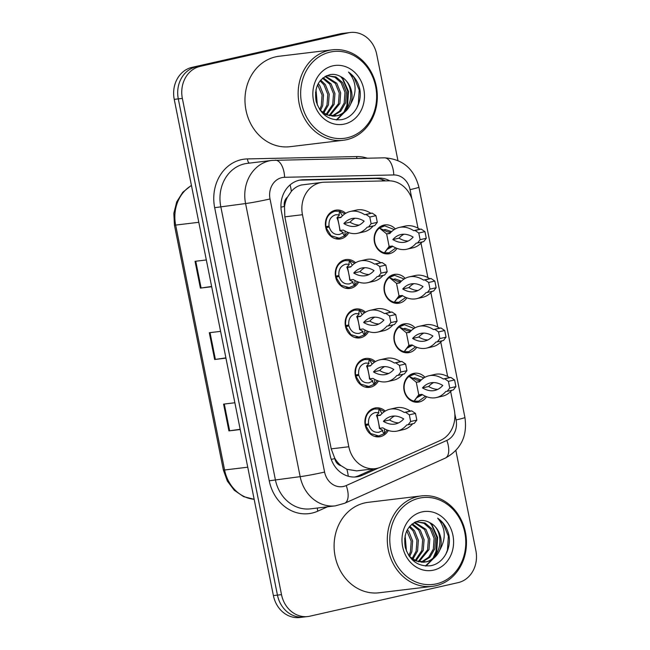 <?xml version="1.0" encoding="UTF-8"?>
<svg xmlns="http://www.w3.org/2000/svg" width="650" height="650" viewBox="0 0 650 650"><rect width="100%" height="100%" fill="white"/><g stroke="black" fill="none" stroke-linecap="round" stroke-linejoin="round"><path stroke-width="0.97" d="M406.876 297.83A14.576 12.634 -96.9 0 1 399.531 303.095A14.576 12.634 -96.9 0 1 398.418 303.282A14.576 12.634 -96.9 0 1 384.215 290.964A14.576 12.634 -96.9 0 1 393.819 274.536A14.576 12.634 -96.9 0 1 394.932 274.341A14.576 12.634 -96.9 0 1 405.194 278.379M409.216 287.259A14.576 12.634 -96.9 0 1 409.273 287.828M416.756 347.271A14.576 12.634 -96.9 0 1 409.411 352.536A14.576 12.634 -96.9 0 1 408.298 352.731A14.576 12.634 -96.9 0 1 394.095 340.413A14.576 12.634 -96.9 0 1 403.699 323.976A14.576 12.634 -96.9 0 1 404.812 323.789A14.576 12.634 -96.9 0 1 415.074 327.827M419.096 336.708A14.576 12.634 -96.9 0 1 419.152 337.277M426.636 396.719A14.576 12.634 -96.9 0 1 419.291 401.984A14.576 12.634 -96.9 0 1 418.177 402.171A14.576 12.634 -96.9 0 1 403.975 389.854A14.576 12.634 -96.9 0 1 413.579 373.425A14.576 12.634 -96.9 0 1 414.692 373.23A14.576 12.634 -96.9 0 1 424.954 377.268M428.976 386.149A14.576 12.634 -96.9 0 1 429.032 386.717M396.996 248.381A14.576 12.634 -96.9 0 1 389.651 253.646A14.576 12.634 -96.9 0 1 388.537 253.841A14.576 12.634 -96.9 0 1 374.335 241.524A14.576 12.634 -96.9 0 1 383.939 225.087A14.576 12.634 -96.9 0 1 385.052 224.9A14.576 12.634 -96.9 0 1 395.314 228.938M399.336 237.819A14.576 12.634 -96.9 0 1 399.392 238.387M358.67 282.124A14.576 12.634 -96.9 0 1 350.781 288.283A14.576 12.634 -96.9 0 1 349.668 288.478A14.576 12.634 -96.9 0 1 335.465 276.161A14.576 12.634 -96.9 0 1 345.069 259.724A14.576 12.634 -96.9 0 1 346.182 259.537A14.576 12.634 -96.9 0 1 355.607 262.746M360.271 271.245A14.576 12.634 -96.9 0 1 360.392 271.911M368.55 331.573A14.576 12.634 -96.9 0 1 360.661 337.732A14.576 12.634 -96.9 0 1 359.548 337.927A14.576 12.634 -96.9 0 1 345.345 325.609A14.576 12.634 -96.9 0 1 354.949 309.173A14.576 12.634 -96.9 0 1 356.062 308.977A14.576 12.634 -96.9 0 1 365.487 312.195M370.151 320.694A14.576 12.634 -96.9 0 1 370.273 321.36M378.43 381.014A14.576 12.634 -96.9 0 1 370.541 387.173A14.576 12.634 -96.9 0 1 369.428 387.368A14.576 12.634 -96.9 0 1 355.225 375.05A14.576 12.634 -96.9 0 1 364.829 358.613A14.576 12.634 -96.9 0 1 365.942 358.426A14.576 12.634 -96.9 0 1 375.367 361.636M380.031 370.134A14.576 12.634 -96.9 0 1 380.152 370.801M388.31 430.462A14.576 12.634 -96.9 0 1 380.421 436.621A14.576 12.634 -96.9 0 1 379.308 436.816A14.576 12.634 -96.9 0 1 365.105 424.499A14.576 12.634 -96.9 0 1 374.709 408.062A14.576 12.634 -96.9 0 1 375.822 407.867A14.576 12.634 -96.9 0 1 385.247 411.084M389.911 419.583A14.576 12.634 -96.9 0 1 390.033 420.249M348.79 232.684A14.576 12.634 -96.9 0 1 340.901 238.842A14.576 12.634 -96.9 0 1 339.787 239.037A14.576 12.634 -96.9 0 1 325.585 226.72A14.576 12.634 -96.9 0 1 335.189 210.283A14.576 12.634 -96.9 0 1 336.302 210.088A14.576 12.634 -96.9 0 1 345.727 213.306M350.391 221.804A14.576 12.634 -96.9 0 1 350.512 222.471M418.015 228.182L412.961 202.865A27.332 23.692 83.1 0 0 388.57 180.83L324.35 182.203A27.332 23.692 83.1 0 0 322.327 182.349L301.624 184.957C297.594 185.916 294.166 188.061 291.346 191.376L287.471 197.121A9.108 7.898 83.1 0 0 284.399 206.407A27.332 1.211 168.7 0 1 280.954 207.179M322.327 182.349A27.332 23.692 83.1 0 0 320.247 182.707A27.332 23.692 83.1 0 0 302.461 214.719L348.822 446.745A27.332 23.692 83.1 0 0 375.237 468.642A27.332 23.692 83.1 0 0 381.249 466.96L440.44 440.407A27.332 23.692 83.1 0 0 454.285 409.711L450.653 391.536M341.144 465.749A27.332 23.692 -96.9 0 1 334.701 458.128L334.799 458.599A9.108 7.898 83.1 0 0 341.144 465.749L346.873 469.292L356.712 470.876L375.237 468.642M284.399 206.407L284.497 206.879A27.332 23.692 -96.9 0 1 287.471 197.121M284.497 206.879L284.846 216.848L331.207 448.866L334.701 458.128M447.655 376.521L440.773 342.095M437.775 327.072L430.893 292.646M427.895 277.631L421.013 243.206M455.878 450.539L475.881 550.631A27.332 23.692 -96.9 0 1 458.087 582.644L310.001 616.159A27.332 23.692 -96.9 0 1 307.921 616.525L303.867 617.012A27.332 23.692 -96.9 0 1 277.452 595.116L178.295 98.881A27.332 23.692 -96.9 0 1 196.081 66.869L344.175 33.345A27.332 23.692 -96.9 0 1 346.255 32.988A27.332 23.692 -96.9 0 0 344.175 33.345L196.081 66.869A27.332 23.692 -96.9 0 0 178.295 98.881L277.452 595.116A27.332 23.692 -96.9 0 0 303.867 617.012L299.804 617.5A27.332 23.692 -96.9 0 1 273.398 595.603L174.241 99.369A27.332 23.692 -96.9 0 1 192.026 67.356L340.113 33.841A27.332 23.692 -96.9 0 1 342.192 33.475L350.309 32.5A27.332 23.692 -96.9 0 1 376.724 54.397L397.922 160.485M240.159 429.276L228.922 430.893L240.207 429.536M234.861 402.756L223.576 404.121L228.922 430.893M211.624 286.471L200.387 288.096L211.672 286.731M206.326 259.959L195.041 261.316L200.387 288.096M225.891 357.874L214.654 359.499L225.94 358.134M220.594 331.362L209.308 332.719L214.654 359.499M389.797 180.838A27.332 23.692 83.1 0 0 378.885 178.092L303.428 179.709A27.332 23.692 83.1 0 0 301.413 179.855A27.332 23.692 83.1 0 0 299.333 180.213A27.332 23.692 83.1 0 0 281.539 212.225L330.046 454.984A27.332 23.692 83.1 0 0 356.46 476.881A27.332 23.692 83.1 0 0 362.473 475.199L378.755 467.894M307.921 616.525A27.332 23.692 -96.9 0 1 281.507 594.628L182.357 98.394A27.332 23.692 -96.9 0 1 200.143 66.381L348.229 32.858A27.332 23.692 -96.9 0 1 350.309 32.5M374.181 468.764L358.865 475.637A27.332 23.692 -96.9 0 1 354.648 477.019M299.618 180.156A27.332 23.692 -96.9 0 1 299.821 180.148L375.286 178.531A27.332 23.692 -96.9 0 1 385.466 180.895M343.192 232.489A10.018 8.686 -96.9 0 1 342.656 232.952L339.552 234.431C334.474 235.04 331.021 232.546 329.201 226.964L326.154 227.817L331.077 235.755L339.227 238.184L344.849 235.828L345.118 231.099M325.918 226.647L329.03 226.102C328.551 220.22 330.752 216.45 335.627 214.801L339.024 214.809L339.552 211.242L334.921 211.226C328.266 213.476 325.268 218.619 325.918 226.647L325.585 226.688M344.703 213.972A13.666 11.846 83.1 0 0 343.899 213.314M329.201 226.964L325.707 227.386M339.552 234.431L338.796 234.569M335.627 214.801L336.391 214.662M343.322 232.602L342.656 232.952L344.492 235.982M340.145 230.433L337.651 217.937L340.827 217.555A60.588 30.079 77.2 0 1 350.269 211.469A60.588 30.079 77.2 0 1 364.707 214.679L366.056 214.516L369.793 217.043L371.126 223.714L368.55 227.012L367.201 227.175A60.588 30.079 77.2 0 1 357.76 233.261A60.588 30.079 77.2 0 1 343.322 230.051L339.796 230.596L343.281 232.537M339.552 211.242L342.452 215.816M339.422 214.979L336.936 217.831L341.185 217.141M373.222 225.956A60.588 30.079 77.2 0 1 363.927 231.863L357.76 233.261M350.269 211.469L356.436 210.072A60.588 30.079 77.2 0 1 370.874 213.281L372.231 213.119L375.968 215.654L377.301 222.316L374.725 225.615L368.55 227.012M359.149 225.079A53.3 26.463 77.2 0 1 350.041 222.194A53.3 26.463 77.2 0 1 355.046 218.254M343.866 223.584A53.3 26.463 77.2 0 1 351.877 218.579A53.3 26.463 77.2 0 1 364.154 221.138A53.3 26.463 77.2 0 1 356.151 226.151A53.3 26.463 77.2 0 1 343.866 223.584L350.041 222.194M370.874 213.281L364.707 214.679M372.231 213.119L366.056 214.516M375.968 215.654L369.793 217.043M377.301 222.316L371.126 223.714M394.249 229.564L384.711 225.851L379.446 228.053A13.666 11.846 83.1 0 0 374.774 242.044A13.666 11.846 83.1 0 0 384.386 252.793L389.017 252.809L395.874 247.926M382.793 230.149L385.141 229.474L391.592 231.652M392.827 246.35L387.156 249.413M379.446 228.053L386.636 233.911L390.171 233.114M390.837 232.391L387.156 231.725L380.738 228.662M384.386 252.793L389.131 246.407L386.636 233.911L389.805 233.529A60.588 30.079 -102.8 0 1 399.254 227.443L405.421 226.046A60.588 30.079 -102.8 0 1 419.859 229.255L421.208 229.092L424.946 231.627L426.278 238.29L423.711 241.589L417.536 242.986L420.111 239.688L418.779 233.017L415.041 230.49L413.684 230.653A60.588 30.079 -102.8 0 0 399.254 227.443M385.726 251.444C386.563 249.568 388.497 247.861 391.527 246.334L392.169 246.041M389.131 246.407L392.308 246.025A60.588 30.079 -102.8 0 0 406.738 249.234A60.588 30.079 -102.8 0 0 416.187 243.149L417.536 242.986M413.14 237.112A53.3 26.463 -102.8 0 0 400.863 234.553A53.3 26.463 -102.8 0 0 392.852 239.566A53.3 26.463 -102.8 0 0 405.129 242.125A53.3 26.463 -102.8 0 0 413.14 237.112M406.738 249.234L412.912 247.837A60.588 30.079 -102.8 0 0 422.199 241.93M404.032 234.227A53.3 26.463 -102.8 0 0 399.019 238.168A53.3 26.463 -102.8 0 0 408.135 241.053M413.684 230.653L419.859 229.255M420.111 239.688L426.278 238.29M418.779 233.017L424.946 231.627M415.041 230.49L421.208 229.092M392.852 239.566L399.019 238.168M353.072 281.938A10.018 8.686 -96.9 0 1 352.536 282.392L349.432 283.879C344.354 284.481 340.901 281.994 339.081 276.404L336.034 277.257L340.957 285.204L349.107 287.633L354.729 285.269L354.998 280.54M335.798 276.096L338.91 275.551C338.431 269.661 340.632 265.899 345.507 264.241L348.904 264.257L349.432 260.691L344.801 260.674C338.146 262.925 335.148 268.06 335.798 276.096L335.465 276.136M354.583 263.412A13.666 11.846 83.1 0 0 353.779 262.754M339.081 276.404L335.587 276.827M349.432 283.879L348.676 284.009M345.507 264.241L346.271 264.111M353.202 282.043L352.536 282.392L354.372 285.423M350.025 279.882L347.531 267.386L350.707 267.004A60.588 30.079 77.2 0 1 360.149 260.918A60.588 30.079 77.2 0 1 374.587 264.119L375.936 263.957L379.673 266.492L381.006 273.162L378.43 276.453L377.081 276.616A60.588 30.079 77.2 0 1 367.64 282.701A60.588 30.079 77.2 0 1 353.202 279.5L349.676 280.044L353.161 281.978M349.432 260.691L352.332 265.265M349.302 264.42L346.816 267.272L351.065 266.581M383.102 275.397A60.588 30.079 77.2 0 1 373.807 281.304L367.64 282.701M360.149 260.918L366.316 259.521A60.588 30.079 77.2 0 1 380.754 262.722L382.111 262.559L385.848 265.094L387.181 271.765L384.605 275.056L378.43 276.453M369.029 274.527A53.3 26.463 77.2 0 1 359.921 271.635A53.3 26.463 77.2 0 1 364.926 267.694M353.746 273.033A53.3 26.463 77.2 0 1 361.757 268.019A53.3 26.463 77.2 0 1 374.034 270.587A53.3 26.463 77.2 0 1 366.031 275.592A53.3 26.463 77.2 0 1 353.746 273.033L359.921 271.635M380.754 262.722L374.587 264.119M382.111 262.559L375.936 263.957M385.848 265.094L379.673 266.492M387.181 271.765L381.006 273.162M362.952 331.378A10.018 8.686 -96.9 0 1 362.416 331.841L359.312 333.32C354.234 333.929 350.781 331.435 348.961 325.853L345.914 326.706L350.838 334.644L358.987 337.074L364.609 334.717L364.877 329.989M345.678 325.536L348.79 324.992C348.311 319.109 350.512 315.339 355.387 313.69L358.784 313.698L359.312 310.131L354.681 310.115C348.026 312.366 345.028 317.509 345.678 325.536L345.345 325.577M364.463 312.861A13.666 11.846 83.1 0 0 363.659 312.203L359.604 310.156L362.213 314.706M348.961 325.853L345.467 326.276M359.312 333.32L358.556 333.458M355.387 313.69L356.151 313.552M363.082 331.492L362.416 331.841L364.252 334.872M359.905 329.322L357.411 316.826L360.588 316.444A60.588 30.079 77.2 0 1 370.029 310.359A60.588 30.079 77.2 0 1 384.467 313.568L385.816 313.406L389.553 315.933L390.886 322.603L388.31 325.902L386.961 326.064A60.588 30.079 77.2 0 1 377.52 332.15A60.588 30.079 77.2 0 1 363.082 328.941L359.556 329.485L363.041 331.427M359.182 313.869L356.696 316.721L360.945 316.03M392.982 324.846A60.588 30.079 77.2 0 1 383.687 330.752L377.52 332.15M370.029 310.359L376.196 308.961A60.588 30.079 77.2 0 1 390.634 312.171L391.991 312.008L395.728 314.543L397.061 321.206L394.485 324.504L388.31 325.902M378.909 323.968A53.3 26.463 77.2 0 1 369.801 321.084A53.3 26.463 77.2 0 1 374.806 317.143M363.626 322.473A53.3 26.463 77.2 0 1 371.637 317.468A53.3 26.463 77.2 0 1 383.914 320.027A53.3 26.463 77.2 0 1 375.911 325.041A53.3 26.463 77.2 0 1 363.626 322.473L369.801 321.084M390.634 312.171L384.467 313.568M391.991 312.008L385.816 313.406M395.728 314.543L389.553 315.933M397.061 321.206L390.886 322.603M372.832 380.827A10.018 8.686 -96.9 0 1 372.296 381.282L369.192 382.769C364.114 383.37 360.661 380.884 358.841 375.294L355.794 376.147L360.717 384.093L368.867 386.523L374.489 384.158L374.757 379.429M355.558 374.985L358.67 374.441C358.191 368.55 360.392 364.788 365.267 363.131L368.664 363.147L369.192 359.58L364.561 359.564C357.906 361.814 354.908 366.949 355.558 374.985L355.225 375.026M374.343 362.302A13.666 11.846 83.1 0 0 373.539 361.644L369.484 359.604L372.092 364.154M358.841 375.294L355.347 375.716M369.192 382.769L368.436 382.899M365.267 363.131L366.031 363.001M372.962 380.933L372.296 381.282L374.132 384.321M369.785 378.771L367.291 366.275L370.467 365.893A60.588 30.079 77.2 0 1 379.909 359.808A60.588 30.079 77.2 0 1 394.347 363.009L395.696 362.846L399.433 365.381L400.766 372.052L398.19 375.342L396.841 375.505A60.588 30.079 77.2 0 1 387.4 381.591A60.588 30.079 77.2 0 1 372.962 378.389L369.436 378.934L372.921 380.868M369.062 363.309L366.576 366.161L370.825 365.471M402.862 374.286A60.588 30.079 77.2 0 1 393.567 380.193L387.4 381.591M379.909 359.808L386.076 358.41A60.588 30.079 77.2 0 1 400.514 361.611L401.871 361.449L405.608 363.984L406.941 370.654L404.365 373.945L398.19 375.342M388.789 373.417A53.3 26.463 77.2 0 1 379.681 370.524A53.3 26.463 77.2 0 1 384.686 366.584M373.506 371.922A53.3 26.463 77.2 0 1 381.517 366.909A53.3 26.463 77.2 0 1 393.794 369.476A53.3 26.463 77.2 0 1 385.791 374.481A53.3 26.463 77.2 0 1 373.506 371.922L379.681 370.524M400.514 361.611L394.347 363.009M401.871 361.449L395.696 362.846M405.608 363.984L399.433 365.381M406.941 370.654L400.766 372.052M382.712 430.267A10.018 8.686 -96.9 0 1 382.176 430.731L379.072 432.209C373.994 432.819 370.541 430.332 368.721 424.743L365.674 425.596L370.598 433.534L378.747 435.963L384.369 433.607L384.637 428.878M365.438 424.426L368.55 423.881C368.071 417.999 370.273 414.229 375.148 412.579L378.544 412.588L379.072 409.021L374.441 409.004C367.786 411.255 364.788 416.398 365.438 424.426L365.105 424.466M384.223 411.751A13.666 11.846 83.1 0 0 383.419 411.092L379.373 409.045L381.973 413.595M368.721 424.743L365.227 425.165M379.072 432.209L378.316 432.348M375.148 412.579L375.911 412.441M382.842 430.381L382.176 430.731L384.012 433.761M379.665 428.212L377.171 415.716L380.348 415.334A60.588 30.079 77.2 0 1 389.789 409.248A60.588 30.079 77.2 0 1 404.227 412.457L405.576 412.295L409.313 414.822L410.646 421.493L408.07 424.791L406.721 424.954A60.588 30.079 77.2 0 1 397.28 431.039A60.588 30.079 77.2 0 1 382.842 427.83L379.316 428.374L382.801 430.316M378.942 412.758L376.456 415.61L380.705 414.919M412.742 423.735A60.588 30.079 77.2 0 1 403.447 429.642L397.28 431.039M389.789 409.248L395.956 407.851A60.588 30.079 77.2 0 1 410.394 411.06L411.751 410.898L415.488 413.433L416.821 420.095L414.245 423.394L408.07 424.791M398.669 422.858A53.3 26.463 77.2 0 1 389.561 419.973A53.3 26.463 77.2 0 1 394.566 416.032M383.386 421.363A53.3 26.463 77.2 0 1 391.398 416.358A53.3 26.463 77.2 0 1 403.674 418.917A53.3 26.463 77.2 0 1 395.671 423.93A53.3 26.463 77.2 0 1 383.386 421.363L389.561 419.973M410.394 411.06L404.227 412.457M411.751 410.898L405.576 412.295M415.488 413.433L409.313 414.822M416.821 420.095L410.646 421.493M404.129 279.004L394.591 275.299L389.326 277.501A13.666 11.846 83.1 0 0 384.654 291.484A13.666 11.846 83.1 0 0 394.266 302.234L398.897 302.258L405.754 297.375M392.673 279.598L395.021 278.915L401.473 281.092M402.707 295.791L397.036 298.854M389.326 277.501L396.516 283.359L400.051 282.555M400.717 281.832L397.036 281.166L390.618 278.102M394.266 302.234L399.011 295.856L396.516 283.359L399.685 282.977A60.588 30.079 -102.8 0 1 409.134 276.892L415.301 275.494A60.588 30.079 -102.8 0 1 429.739 278.696L431.088 278.533L434.826 281.068L436.158 287.739L433.591 291.029L427.416 292.427L429.991 289.136L428.659 282.466L424.921 279.931L423.564 280.093A60.588 30.079 -102.8 0 0 409.134 276.892M395.606 300.893C396.443 299.008 398.377 297.302 401.408 295.774L402.049 295.49M399.011 295.856L402.188 295.474A60.588 30.079 -102.8 0 0 416.618 298.675A60.588 30.079 -102.8 0 0 426.067 292.589L427.416 292.427M423.02 286.561A53.3 26.463 -102.8 0 0 410.743 284.001A53.3 26.463 -102.8 0 0 402.732 289.006A53.3 26.463 -102.8 0 0 415.009 291.566A53.3 26.463 -102.8 0 0 423.02 286.561M416.618 298.675L422.793 297.277A60.588 30.079 -102.8 0 0 432.079 291.371M413.912 283.668A53.3 26.463 -102.8 0 0 408.899 287.609A53.3 26.463 -102.8 0 0 418.015 290.501M423.564 280.093L429.739 278.696M429.991 289.136L436.158 287.739M428.659 282.466L434.826 281.068M424.921 279.931L431.088 278.533M402.732 289.006L408.899 287.609M414.009 328.453L404.471 324.74L399.206 326.942A13.666 11.846 83.1 0 0 394.534 340.933A13.666 11.846 83.1 0 0 404.146 351.683L408.777 351.699L415.634 346.816M402.553 329.038L404.901 328.364L411.352 330.541M412.588 345.239L406.916 348.303M399.206 326.942L406.396 332.8L409.931 332.004M410.597 331.281L406.916 330.614L400.498 327.551M404.146 351.683L408.891 345.296L406.396 332.8L409.565 332.418A60.588 30.079 -102.8 0 1 419.014 326.332L425.181 324.935A60.588 30.079 -102.8 0 1 439.619 328.144L440.968 327.982L444.706 330.517L446.038 337.179L443.471 340.478L437.296 341.876L439.871 338.577L438.539 331.906L434.801 329.379L433.444 329.542A60.588 30.079 -102.8 0 0 419.014 326.332M405.486 350.334C406.323 348.457 408.257 346.751 411.287 345.223L411.929 344.931M408.891 345.296L412.067 344.914A60.588 30.079 -102.8 0 0 426.497 348.124A60.588 30.079 -102.8 0 0 435.947 342.038L437.296 341.876M432.9 336.001A53.3 26.463 -102.8 0 0 420.623 333.442A53.3 26.463 -102.8 0 0 412.612 338.455A53.3 26.463 -102.8 0 0 424.889 341.014A53.3 26.463 -102.8 0 0 432.9 336.001M426.497 348.124L432.673 346.726A60.588 30.079 -102.8 0 0 441.959 340.819M423.792 333.117A53.3 26.463 -102.8 0 0 418.779 337.058A53.3 26.463 -102.8 0 0 427.895 339.942M433.444 329.542L439.619 328.144M439.871 338.577L446.038 337.179M438.539 331.906L444.706 330.517M434.801 329.379L440.968 327.982M412.612 338.455L418.779 337.058M423.889 377.894L414.351 374.189L409.086 376.391A13.666 11.846 83.1 0 0 404.414 390.374A13.666 11.846 83.1 0 0 414.026 401.123L418.657 401.148L425.514 396.264M412.433 378.487L414.781 377.804L421.233 379.982M422.468 394.68L416.796 397.743M409.086 376.391L416.276 382.249L419.811 381.444M420.477 380.721L416.796 380.055L410.377 376.992M414.026 401.123L418.771 394.745L416.276 382.249L419.445 381.867A60.588 30.079 -102.8 0 1 428.894 375.781L435.061 374.384A60.588 30.079 -102.8 0 1 449.499 377.585L450.848 377.423L454.586 379.957L455.918 386.628L453.351 389.919L447.176 391.316L449.751 388.026L448.419 381.355L444.681 378.82L443.324 378.983A60.588 30.079 -102.8 0 0 428.894 375.781M415.366 399.783C416.203 397.898 418.137 396.191 421.168 394.664L421.809 394.379M418.771 394.745L421.948 394.363A60.588 30.079 -102.8 0 0 436.378 397.564A60.588 30.079 -102.8 0 0 445.827 391.479L447.176 391.316M442.78 385.45A53.3 26.463 -102.8 0 0 430.503 382.891A53.3 26.463 -102.8 0 0 422.492 387.896A53.3 26.463 -102.8 0 0 434.769 390.455A53.3 26.463 -102.8 0 0 442.78 385.45M436.378 397.564L442.552 396.167A60.588 30.079 -102.8 0 0 451.839 390.26M433.672 382.558A53.3 26.463 -102.8 0 0 428.659 386.498A53.3 26.463 -102.8 0 0 437.775 389.391M443.324 378.983L449.499 377.585M449.751 388.026L455.918 386.628M448.419 381.355L454.586 379.957M444.681 378.82L450.848 377.423M422.492 387.896L428.659 386.498M346.669 139.685A45.549 39.488 -96.9 0 1 343.208 140.286A45.549 39.488 -96.9 0 1 298.829 101.79A45.549 39.488 -96.9 0 1 328.835 50.432A45.549 39.488 -96.9 0 1 332.296 49.831A45.549 39.488 -96.9 0 1 376.675 88.327A45.549 39.488 -96.9 0 1 346.669 139.685M343.208 140.286L290.006 146.697A45.549 39.488 -96.9 0 1 245.627 108.209A45.549 39.488 -96.9 0 1 275.632 56.851A45.549 39.488 -96.9 0 1 279.094 56.249L332.296 49.831M347.214 137.792A43.729 37.911 -96.9 0 1 301.632 103.326A43.729 37.911 -96.9 0 1 330.094 52.106A43.729 37.911 -96.9 0 1 375.676 86.572A43.729 37.911 -96.9 0 1 347.214 137.792M332.028 116.106L339.552 111.126L344.175 103.017L344.979 92.341L341.104 82.729L334.831 77.244L327.145 75.611M332.759 116.155L340.706 111.247L345.613 102.846L346.409 92.17L342.534 82.55L335.912 76.895L326.527 75.733M329.054 115.57L338.455 103.707L339.251 93.031L335.376 83.419L325 76.513M329.802 115.757L339.885 103.537L340.681 92.861L336.806 83.241L325.561 76.204M326.016 114.457L332.727 104.398L333.523 93.722L329.648 84.11L322.571 78.236M326.779 114.798L334.157 104.228L334.953 93.551L331.077 83.931L323.188 77.732M322.887 112.621L326.999 105.089L327.795 94.413L323.919 84.801L320.06 80.836M323.676 113.165L328.429 104.918L329.225 94.242L325.358 84.622L320.686 80.088M319.702 109.574L321.271 105.779L322.075 95.103L317.639 84.76M320.466 110.565L322.709 105.609L323.505 94.933L319.629 85.312L318.232 83.606M316.428 102.399L315.543 92.324M317.33 105.04L315.998 89.594M323.497 114.083L334.222 116.228M334.937 116.122L335.863 115.952C353.348 113.222 356.005 83.371 340.706 76.635A20.597 17.851 -96.9 0 1 350.732 103.862C357.207 92.072 356.468 81.486 348.514 72.101C354.152 76.009 357.89 81.583 359.726 88.822C362.562 102.741 353.836 117.902 341.201 119.697C328.786 120.664 320.426 114.489 316.111 101.189C314.056 87.035 318.793 78.163 330.322 74.579C333.921 74.002 337.382 74.685 340.706 76.635M320.166 110.256L327.373 115.034L337.301 115.773C343.452 114.246 347.929 110.272 350.732 103.862M332.841 65.845A29.705 25.748 -96.9 0 1 363.805 89.253A29.705 25.748 -96.9 0 1 344.467 124.053A29.705 25.748 -96.9 0 1 313.503 100.644A29.705 25.748 -96.9 0 1 332.841 65.845M336.83 119.949L344.24 112.515M345.735 109.923L347.596 105.259L348.489 91.358L342.331 77.618M336.302 119.917L342.989 113.392M344.191 111.524L346.881 105.349L347.774 91.447L342.574 78.918L340.616 76.578M356.59 108.388L358.329 103.968L359.223 90.066L354.031 77.537L348.514 72.101M435.801 585.756A45.549 39.488 -96.9 0 1 432.339 586.357A45.549 39.488 -96.9 0 1 387.961 547.869A45.549 39.488 -96.9 0 1 417.966 496.511A45.549 39.488 -96.9 0 1 421.436 495.909A45.549 39.488 -96.9 0 1 465.806 534.398A45.549 39.488 -96.9 0 1 435.801 585.756M432.339 586.357L379.137 592.776A45.549 39.488 -96.9 0 1 334.758 554.279A45.549 39.488 -96.9 0 1 364.764 502.921A45.549 39.488 -96.9 0 1 368.233 502.32L421.436 495.909M436.345 583.863A43.729 37.911 -96.9 0 1 390.764 549.404A43.729 37.911 -96.9 0 1 419.226 498.184A43.729 37.911 -96.9 0 1 464.807 532.642A43.729 37.911 -96.9 0 1 436.345 583.863M421.159 562.177L428.683 557.204L433.314 549.087L434.111 538.419L430.235 528.799L423.962 523.315L416.284 521.682M421.891 562.234L429.845 557.318L434.744 548.917L435.541 538.241L431.665 528.629L425.043 522.974L415.667 521.804M418.186 561.649L427.586 549.778L428.382 539.11L424.507 529.49L414.139 522.592M418.941 561.827L429.016 549.608L429.812 538.931L425.937 529.319L414.692 522.283M415.147 560.536L421.858 550.469L422.654 539.801L418.787 530.181L411.702 524.314M415.919 560.877L423.288 550.298L424.093 539.622L420.217 530.01L412.327 523.811M412.027 558.691L416.138 551.159L416.934 540.491L413.059 530.871L409.199 526.914M412.815 559.236L417.568 550.989L418.364 540.312L414.489 530.701L409.817 526.167M408.834 555.644L410.41 551.85L411.206 541.182L406.77 530.831M409.598 556.636L411.84 551.679L412.636 541.003L408.761 531.391L407.363 529.677M405.559 548.478L404.682 538.403M406.461 551.111L405.129 535.665M412.628 560.154L423.361 562.299M424.076 562.201L425.003 562.023C442.479 559.301 445.144 529.441 429.837 522.706A20.597 17.851 -96.9 0 1 439.863 549.933C446.347 538.143 445.608 527.556 437.653 518.172C443.284 522.088 447.029 527.662 448.866 534.901C451.701 548.819 442.967 563.981 430.332 565.768C417.926 566.735 409.557 560.568 405.243 547.259C403.187 533.106 407.932 524.241 419.461 520.658C423.061 520.081 426.514 520.764 429.837 522.706M409.297 556.327L416.512 561.104L426.433 561.852C432.583 560.316 437.06 556.343 439.863 549.933M421.972 511.924A29.705 25.748 -96.9 0 1 452.936 535.332A29.705 25.748 -96.9 0 1 433.607 570.123A29.705 25.748 -96.9 0 1 402.642 546.715A29.705 25.748 -96.9 0 1 421.972 511.924M425.961 566.02L433.371 558.594M434.866 556.002L436.727 551.338L437.621 537.436L431.462 523.689M425.433 565.988L432.12 559.471M433.323 557.602L436.012 551.419L436.906 537.517L431.706 524.997L429.747 522.657M445.729 554.458L447.468 550.038L448.362 536.136L443.162 523.616L437.653 518.172M348.262 476.223A27.332 13.154 -114.2 0 0 346.873 469.292M382.647 180.952A27.332 13.577 -91.2 0 0 382.159 179.538M291.346 191.376A27.332 13.577 -91.2 0 0 290.095 184.901M334.799 458.599A27.332 1.211 168.7 0 1 331.264 459.379M284.846 216.848L302.461 214.719M331.207 448.866L348.822 446.745M254.158 499.322L243.596 496.624L234.341 490.336L227.362 481.138L223.373 470.031L224.591 469.991A36.441 31.59 83.1 0 0 254.15 499.281M191.457 185.526A36.441 31.59 83.1 0 0 175.654 225.087L174.436 225.127L173.834 213.257L176.711 201.898L182.78 192.254L191.417 185.356M198.803 222.292L175.654 225.087L224.591 469.991L247.739 467.196M273.398 595.603L281.507 594.628M174.241 99.369L182.357 98.394M192.026 67.356L200.143 66.381M340.113 33.841L348.229 32.858M215.377 359.401L210.023 332.629M201.11 287.999L195.756 261.235M229.645 430.796L224.291 404.032M411.913 198.981L410.053 189.646A18.224 15.795 83.1 0 0 393.794 174.956L284.619 177.296A18.224 15.795 83.1 0 0 281.889 177.629A18.224 15.795 83.1 0 0 270.026 198.973L324.594 472.079A18.224 15.795 83.1 0 0 343.59 486.436A18.224 15.795 83.1 0 0 346.214 485.558L446.834 440.416A18.224 15.795 83.1 0 0 456.073 419.949L454.821 413.717M324.594 472.079A18.224 0.804 -11.3 0 1 300.154 476.653L245.578 203.548A36.441 31.59 -96.9 0 1 269.303 160.867A36.441 31.59 -96.9 0 1 272.074 160.388L247.276 163.377A36.441 31.59 83.1 0 0 244.506 163.857A36.441 31.59 83.1 0 0 220.781 206.537L275.356 479.643A36.441 31.59 83.1 0 0 310.57 508.844L335.368 505.854A36.441 31.59 -96.9 0 1 300.154 476.653L269.246 480.789L214.671 207.683L245.578 203.548A18.224 0.804 -11.3 0 0 270.026 198.973M335.368 505.854L344.654 503.271A18.224 8.767 -114.2 0 0 346.214 485.558M214.671 207.683A40.999 35.539 -96.9 0 1 241.353 159.664A40.999 35.539 -96.9 0 1 247.504 158.909L356.679 156.569A40.999 35.539 -96.9 0 1 367.323 158.194M327.519 506.797L317.882 511.128A40.999 35.539 -96.9 0 1 269.246 480.789M317.882 511.128A4.558 2.194 65.8 0 1 317.452 508.016M356.964 158.413A4.558 2.259 88.8 0 1 356.679 156.569M249.421 163.118A4.558 2.259 88.8 0 1 247.504 158.909M344.654 503.271L445.274 458.128A18.224 8.767 -114.2 0 0 446.834 440.416M456.073 419.949A18.224 0.804 -11.3 0 0 464.921 417.462L418.901 187.168C414.115 168.773 402.602 158.99 384.386 157.828L272.074 160.388M410.053 189.646A18.224 0.804 -11.3 0 0 418.901 187.168M393.794 174.956A18.224 9.051 -91.2 0 0 384.386 157.828M284.619 177.296A18.224 9.051 -91.2 0 0 275.21 160.168M299.821 180.148L303.428 179.709M375.286 178.531L378.885 178.092M358.865 475.637L362.473 475.199M223.373 470.031L174.436 225.127M445.274 458.128C461.021 449.483 467.561 435.931 464.921 417.462M335.961 211.047L332.044 211.518M339.227 238.184L335.311 238.656M347.669 232.278L344.849 235.828M343.907 213.297L339.844 211.266M339.796 230.596C339.861 228.662 338.276 219.928 336.936 217.831M387.977 252.988L384.061 253.459M384.711 225.859L380.794 226.33M345.841 260.496L341.924 260.967M349.107 287.625L345.191 288.096M357.549 281.726L354.729 285.269M353.787 262.746L349.724 260.715M349.676 280.044C349.741 278.111 348.156 269.376 346.816 267.272M355.721 309.936L351.804 310.408M358.987 337.074L355.071 337.545M367.429 331.167L364.609 334.717M359.556 329.485C359.621 327.551 358.036 318.817 356.696 316.721M365.601 359.385L361.684 359.856M368.867 386.514L364.951 386.986M377.309 380.616L374.489 384.158M369.436 378.934C369.501 377 367.916 368.266 366.576 366.161M375.481 408.826L371.564 409.297M378.747 435.963L374.831 436.434M387.189 430.056L384.369 433.607M379.316 428.374C379.381 426.441 377.796 417.706 376.456 415.61M397.857 302.437L393.941 302.908M394.591 275.299L390.674 275.771M407.737 351.877L403.821 352.349M404.471 324.748L400.554 325.219M417.617 401.326L413.701 401.798M414.351 374.189L410.434 374.66M327.86 75.506L326.739 75.644M416.999 521.576L415.87 521.714"/></g></svg>
